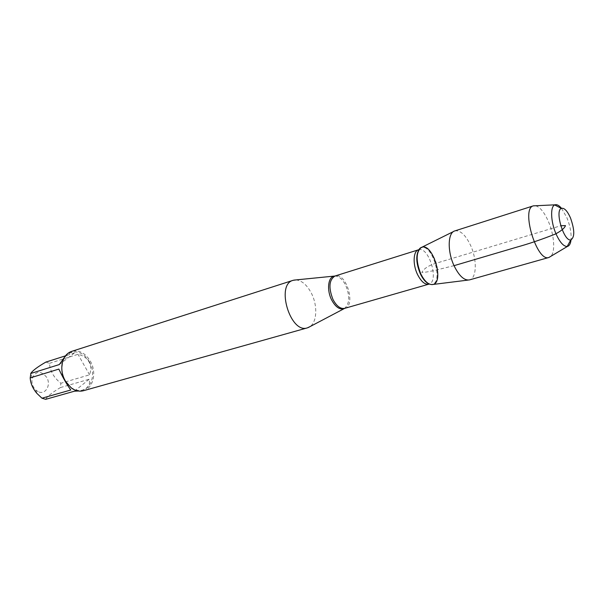 <?xml version="1.0" encoding="UTF-8"?>
<svg xmlns="http://www.w3.org/2000/svg" width="604" height="604" viewBox="0 0 604 604"><rect width="100%" height="100%" fill="white"/><g stroke="black" fill="none" stroke-linecap="round" stroke-linejoin="round"><path stroke-width="0.45" stroke-dasharray="3.02 2.27" d="M38.158 391.649L35.825 390.086C32.541 386.749 31.348 382.785 32.246 378.187C36.029 370.728 40.83 370.426 46.667 377.296C51.483 384.929 45.406 395.401 38.158 391.649M45.844 362.098L49.468 363.321C50.019 370.999 53.816 377.643 60.876 383.246L60.438 387.572C52.299 392.366 47.376 396.284 45.655 399.335M89.324 361.683C84.439 353.838 78.46 350.72 71.385 352.328C67.542 353.642 64.771 356.549 63.073 361.041C60.377 371.43 63.02 380.21 71 387.391C74.888 390.207 78.799 391.098 82.733 390.071C92.238 387.76 95.674 372.358 89.324 361.683M49.468 363.321L77.992 354.306C83.133 355.507 86.795 358.006 88.992 361.788C91.076 365.631 91.264 369.973 89.551 374.82L60.876 383.246M64.719 356.919L70.623 352.577L74.36 353.015L65.466 355.847M60.438 387.572L89.158 379.244C90.487 384.65 88.018 388.349 81.744 390.35L78.309 391.007M295.907 279.924C301.887 280.49 307.081 284.982 311.483 293.401C317.712 305.541 317.055 322.038 309.95 326.643M83.473 390.712C93.378 388.312 96.957 372.26 90.343 361.139C85.255 352.955 79.018 349.701 71.642 351.385M74.481 391.188L89.158 379.244M74.36 353.015L59.313 364.559M58.852 369.082L70.781 390.003M89.551 374.82L77.992 354.306M421.705 247.308C426.114 246.424 430.312 250.003 434.291 258.044C439.501 268.923 438.829 283.336 432.887 284.476M454.797 230.924C460.256 230.033 465.51 234.843 470.569 245.352C477.198 259.577 476.783 278.293 469.519 279.894M535.605 205.753C540.082 207.089 544.363 212.351 548.424 221.54C554.238 234.843 555.499 251.989 550.81 256.33M561.524 208.312L566.824 217.531C570.131 225.753 571.527 233.212 571.022 239.894M454.034 265.669C442.068 268.493 428.198 272.412 421.849 272.479C424.038 268.221 429.527 264.914 438.315 262.581L560.761 225.76M334.82 276.066C338.904 276.111 342.543 279.214 345.73 285.382C350.041 296.149 349.648 303.82 344.544 308.402M344.718 308.35C356.307 305.752 346.1 271.792 334.993 276.02M418.512 249.792C428.802 245.783 439.636 281.834 428.848 284.159M429.648 284.174L431.815 284.348C444.287 283.148 431.951 242.129 420.882 248.002L419.176 249.346M35.825 390.086L36.965 393.461M32.246 378.187L30.925 373.181M71.385 352.328L70.623 352.577M82.733 390.071L81.744 390.35M429.301 284.061L432.456 284.559M418.95 249.633L421.305 247.474M71 387.391L71.264 387.919M63.073 361.041L62.997 360.452M468.092 280.082L469.429 279.916M453.498 231.551L454.706 230.954"/><path stroke-width="0.91" d="M78.309 391.007L74.481 391.188L45.655 399.335L41.963 398.202L36.972 393.476C32.759 388.531 30.502 383.344 30.2 377.908L30.925 373.181C32.956 370.358 37.931 366.666 45.844 362.098L65.466 355.847M30.698 373.491L59.313 364.559L64.719 356.919M41.963 398.202L70.781 390.003C66.953 384.748 62.975 377.779 58.852 369.082L30.2 377.908M309.95 326.643L307.398 327.859C290.396 334.118 275.469 284.484 293.106 280.324L295.907 279.924M468.092 280.082L432.887 284.476C428.659 285.058 424.604 281.494 420.731 273.778C424.416 281.17 428.327 284.771 432.456 284.559C445.171 283.329 432.585 241.487 421.305 247.474C415.96 252.011 415.771 260.785 420.731 273.778C415.522 262.989 416.126 248.81 421.705 247.308L453.498 231.551M293.106 280.324L71.642 351.385C67.648 352.751 64.764 355.771 62.997 360.452C60.838 367.232 61.593 374.08 65.277 381.003L71.264 387.919C75.311 390.848 79.381 391.785 83.473 390.712L307.398 327.859M550.81 256.33L548.938 257.463L469.429 279.916C464.189 280.656 459.055 275.907 454.034 265.669C447.262 251.347 447.768 232.706 454.706 230.954L533.415 205.836L535.605 205.753M548.938 257.463L548.862 257.485C536.82 262.242 520.671 208.531 533.34 205.858L533.415 205.836M570.493 217.946C567.277 210.788 564.219 207.602 561.327 208.395C554.585 210.721 563.902 241.713 570.81 239.931C574.842 237.312 574.729 229.981 570.493 217.946M571.022 239.894C570.576 243.684 569.398 245.851 567.481 246.409L567.186 246.462C563.547 246.492 559.817 242.279 555.997 233.816C550.75 221.872 550.146 206.651 554.699 204.945L554.985 204.832C556.888 204.235 559.062 205.398 561.524 208.312M560.761 225.76L565.465 225.594C564.702 228.048 561.342 230.871 555.37 234.05C541.758 239.441 528.794 243.842 516.465 247.24L454.034 265.669M344.544 308.402L343.819 308.735C339.456 309.822 335.379 306.855 331.596 299.833C326.628 290.162 328.048 277.191 334.035 276.187L334.82 276.066M418.512 249.792L334.993 276.02C329.067 279.818 328.387 287.61 332.94 299.395C336.549 306.13 340.467 309.12 344.718 308.35L428.848 284.159C424.884 284.824 421.086 281.539 417.44 274.314C412.57 264.265 413.227 251.037 418.512 249.792L418.95 249.633M419.176 249.346C415.65 255.031 416.028 263.178 420.316 273.778C423.102 279.539 426.213 282.997 429.648 284.174M334.993 276.02L293.786 280.135M344.718 308.35L308.07 327.64M428.848 284.159L429.301 284.061M561.327 208.395L554.699 204.945M570.81 239.931L567.186 246.462M554.985 204.832L533.34 205.858M567.481 246.409L548.862 257.485"/></g></svg>
